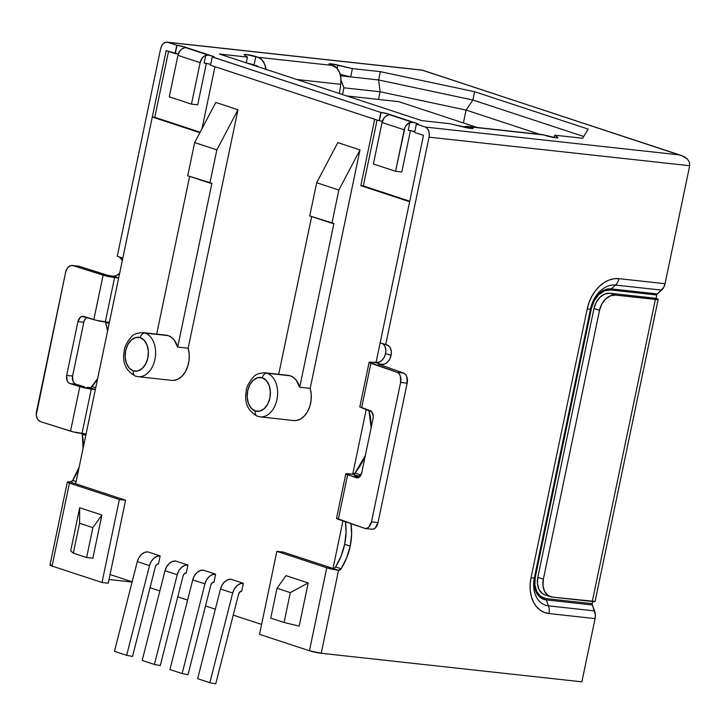 <?xml version="1.0" encoding="UTF-8"?>
<svg xmlns="http://www.w3.org/2000/svg" width="726" height="726" viewBox="0 0 726 726"><rect width="100%" height="100%" fill="white"/><g stroke="black" fill="none" stroke-linecap="round" stroke-linejoin="round"><path stroke-width="1.09" d="M261.115 416.905A22.161 15.001 -83.7 0 0 277.341 397.285A22.161 15.001 -83.7 0 0 267.041 373.246A5.118 3.73 108.2 0 0 262.258 377.81A17.043 11.543 96.3 0 1 269.881 398.057A17.043 11.543 96.3 0 1 255.325 411.007A5.118 3.73 108.2 0 0 257.421 416.252A5.118 3.73 -71.8 0 1 255.325 411.007L259.826 411.134L264.182 408.72L267.712 404.128L269.881 398.057L270.362 391.432L269.083 385.252L266.233 380.469L262.258 377.81L257.748 377.683L253.392 380.088L249.871 384.68L247.693 390.76L247.212 397.385L248.492 403.565L251.341 408.339L255.325 411.007A17.043 11.543 96.3 0 1 247.693 390.76A17.043 11.543 96.3 0 1 262.258 377.81A5.118 3.73 -71.8 0 1 267.041 373.246A22.161 15.001 96.3 0 1 277.232 398.02A22.161 15.001 96.3 0 1 260.117 416.851L257.467 416.27C247.965 411.188 244.199 402.93 246.178 391.477C246.314 387.366 248.764 382.493 253.528 376.876C255.434 374.407 259.236 373.046 264.945 372.792A22.161 15.001 96.3 0 1 267.041 373.246L290.237 375.787L267.041 373.246M139.102 376.749A22.161 15.001 -83.7 0 0 155.328 357.128A22.161 15.001 -83.7 0 0 145.028 333.089A5.118 3.73 108.2 0 0 140.245 337.654A17.043 11.543 96.3 0 1 147.868 357.9A17.043 11.543 96.3 0 1 133.312 370.841A5.118 3.73 108.2 0 0 135.408 376.095A5.118 3.73 -71.8 0 1 133.312 370.841L137.822 370.977L142.169 368.563L145.699 363.971L147.868 357.9L148.349 351.275L147.069 345.095L144.22 340.312L140.245 337.654L135.735 337.517L131.388 339.931L127.858 344.523L125.68 350.604L125.199 357.228L126.478 363.399L129.328 368.182L133.312 370.841A17.043 11.543 96.3 0 1 125.68 350.604A17.043 11.543 96.3 0 1 140.245 337.654A5.118 3.73 -71.8 0 1 145.028 333.089A22.161 15.001 96.3 0 1 155.219 357.854A22.161 15.001 96.3 0 1 138.103 376.685L135.453 376.113C125.952 371.031 122.186 362.764 124.164 351.32C124.3 347.209 126.751 342.336 131.515 336.719C133.421 334.25 137.223 332.889 142.931 332.635A22.161 15.001 96.3 0 1 145.028 333.089L168.223 335.63L145.028 333.089M260.117 416.851L293.785 420.535A22.161 15.001 -83.7 0 0 308.042 410.689A22.161 15.001 -83.7 0 0 310.174 388.374L299.702 387.221A22.161 15.001 -83.7 0 0 290.237 375.787L288.059 375.324M138.103 376.685L171.772 380.379A22.161 15.001 -83.7 0 0 186.028 370.532A22.161 15.001 -83.7 0 0 188.161 348.217L177.689 347.064A22.161 15.001 -83.7 0 0 168.223 335.63L166.045 335.167M333.007 568.476L283.095 552.041L276.86 551.361L259.527 634.342L309.439 650.768L326.773 567.786L276.86 551.361L259.527 634.342L309.439 650.768L326.773 567.786A8.521 0.889 -168.2 0 0 338.552 570.3L321.219 653.273L338.552 570.3L283.095 552.041L276.86 551.361L326.773 567.786L338.552 570.3A3.412 2.487 -71.8 0 0 341.138 568.757L338.552 570.3L333.007 568.476L342.953 520.869L333.007 568.476A3.412 2.487 108.2 0 0 335.594 566.924L341.138 568.757A51.446 37.48 -71.8 0 0 350.213 546.115L346.656 557.886L341.138 568.757L335.594 566.924A51.446 37.48 108.2 0 0 344.668 544.291L350.213 546.115L351.62 534.1L350.976 523.637A51.446 37.48 -71.8 0 1 350.213 546.115L344.668 544.291A51.446 37.48 108.2 0 0 345.413 521.722L346.075 532.276L344.668 544.291L341.102 556.062L335.594 566.924L334.405 568.131M371.14 427.805A56.12 40.892 108.2 0 0 368.899 410.263L371.14 427.795M76.784 266.215L73.262 265.716A8.521 6.117 95.6 0 0 72.355 265.525A8.521 6.117 95.6 0 0 65.639 272.15L36.518 411.551A8.521 6.117 95.6 0 0 40.674 421.706L70.531 431.144L79.824 386.668L70.005 383.564A6.815 4.891 95.6 0 1 66.674 375.433L77.909 321.663A6.815 4.891 95.6 0 1 83.281 316.373A6.815 4.891 95.6 0 1 84.007 316.518L96.422 320.347L109.372 322.471L95.36 389.517L82.419 387.394L70.005 383.564L68.298 382.484L67.073 380.569L66.674 375.433L77.909 321.663L80.268 317.407L82.102 316.454L93.826 319.621L103.119 275.145L73.262 265.716L79.17 266.288L107.92 275.372L113.12 276.17L118.665 277.994L105.715 275.871L73.262 265.716L70.876 265.634L68.589 266.832L66.747 269.119L65.639 272.15L36.3 414.864L37.017 417.958L38.551 420.363L40.674 421.706L73.126 431.87L86.076 433.994L75.667 483.779L125.589 500.205L110.053 574.547L132.141 581.825L110.053 574.547L125.589 500.205L75.667 483.779L152.288 117.022L122.821 258.084L117.276 256.26L160.618 48.814L161.698 45.783L163.468 43.487L165.637 42.28L167.897 42.344L177.017 45.293A5.118 0.535 -168.2 0 1 182.444 46.328A5.118 0.535 -168.2 0 1 185.348 47.435A5.118 0.535 -168.2 0 1 185.248 47.508L181.672 49.096L180.021 50.766L177.952 55.339L200.131 62.645L202.209 58.071L203.861 56.392L205.739 55.339L208.77 55.249A5.118 0.535 -168.2 0 1 214.188 56.927A5.118 0.535 -168.2 0 1 212.509 56.973L380.86 112.439L388.147 113.964L417.051 123.474L418.167 124.182L416.352 124.119L425.227 127.041L679.654 154.91L422.314 70.213L167.897 42.344L176.772 45.266L184.059 46.791L212.954 56.301L214.07 57.009L212.264 56.946L380.86 112.439L379.126 120.734L214.96 66.701L374.689 119.273L214.96 66.701L202.046 128.556L214.96 66.701L374.689 119.273L360.822 185.656L409.627 201.719L380.161 342.781L385.706 344.605A10.228 7.451 -71.8 0 1 386.822 344.85A10.228 7.451 -71.8 0 1 391.105 355.377L385.56 353.553A10.228 7.451 108.2 0 0 382.321 343.489L382.865 343.852M266.025 69.36A17.043 11.543 96.3 0 0 258.066 57.29L332.898 65.485A17.043 11.543 -83.7 0 1 340.775 84.316L296.87 79.506L340.775 84.316L339.396 93.509L340.775 84.316L340.911 78.054L339.487 72.337L336.683 67.945L330.675 64.759A6.815 0.717 -168.2 0 1 328.987 63.906A6.815 0.717 -168.2 0 1 337.762 65.05L352.4 68.598L380.36 71.665L378.627 79.96L380.097 91.766L378.5 99.444L380.097 91.766L343.915 87.801L342.509 94.534L343.915 87.801L341.048 80.187L343.915 87.801L380.097 91.766L466.074 110.071L472.88 100.025L583.731 136.506L472.88 100.025L474.613 91.73L472.88 100.025L378.627 79.96L380.36 71.665L474.613 91.73L588.196 129.11L582.679 138.249L554.718 135.19L557.831 137.477L555.726 137.731A6.815 0.717 -168.2 0 1 546.306 135.726L544.083 135A17.043 11.543 -83.7 0 0 542.476 134.646L467.644 126.451A17.043 11.543 96.3 0 0 463.596 127.05L469.259 126.796L471.473 127.531L471.274 128.475L471.473 127.531A6.815 0.717 -168.2 0 1 473.161 128.375A6.815 0.717 -168.2 0 1 470.92 128.438L449.748 123.683L421.788 120.625L219.47 54.033L247.43 57.1L244.317 54.813L246.105 54.523L258.066 57.29L332.898 65.485L329.005 63.979L331.564 63.879L352.4 68.598L380.36 71.665L474.613 91.73L588.196 129.11L582.679 138.249L554.718 135.19L557.831 137.477A6.815 0.717 -168.2 0 1 557.967 137.668A6.815 0.717 -168.2 0 1 555.726 137.731L544.083 135L469.259 126.796L473.152 128.402L470.92 128.438A6.815 0.717 -168.2 0 1 464.386 127.241L449.748 123.683L421.788 120.625L219.47 54.033L247.43 57.1L246.232 62.844L247.43 57.1L244.317 54.813A6.815 0.717 -168.2 0 1 244.181 54.613A6.815 0.717 -168.2 0 1 248.555 54.849A6.815 0.717 -168.2 0 1 255.842 56.555L254.109 64.859L247.557 63.28A6.815 0.717 11.8 0 1 254.109 64.859L255.842 56.555L258.066 57.29L261.85 59.75L264.654 64.133L266.079 69.85M681.424 155.391L687.477 159.121L689.464 162.352L689.7 165.719L429.039 137.169L689.7 165.719L665.052 283.712L689.7 165.719L689.464 162.352L687.477 159.121L684.028 156.507L422.405 70.141L167.089 42.172A8.521 5.772 96.3 0 0 160.618 48.814L117.276 256.26L122.821 258.084L166.163 50.638L178.287 54.087A5.118 0.535 11.8 0 0 178.197 54.051L178.197 54.051A5.118 0.535 11.8 0 0 175.284 53.588L177.017 45.293L175.284 53.588L176.772 45.266L175.039 53.561L166.163 50.638L152.297 117.022L199.868 132.686L152.288 117.022L118.665 277.994L113.12 276.17L116.142 275.726L119.672 273.157A10.228 7.451 108.2 0 1 113.12 276.17L107.92 275.372L79.17 266.288A8.521 6.117 -84.4 0 0 78.272 266.106L72.355 265.525M167.089 42.172A8.521 5.772 96.3 0 1 167.897 42.344L422.314 70.213L679.654 154.91L425.227 127.041A8.521 5.772 96.3 0 1 429.039 137.169L385.706 344.605L380.161 342.781L409.627 201.719L375.995 362.691L423.494 135.335L414.619 132.422L416.352 124.119L414.619 132.422L423.494 135.335L409.627 201.719L360.822 185.656L374.689 119.273L379.126 120.734L381.114 112.466L379.38 120.761L381.114 112.466A5.118 0.535 -168.2 0 1 386.541 113.501A5.118 0.535 -168.2 0 1 389.445 114.608A5.118 0.535 -168.2 0 1 389.345 114.681L385.769 116.269L384.118 117.939L382.039 122.513L373.373 164.003L382.039 122.513L404.228 129.818L395.561 171.309L373.373 164.003L395.561 171.309L405.017 127.395L406.297 125.244L409.836 122.513L408.212 130.253L410.462 130.499L408.212 130.253L409.836 122.513L412.858 122.422A5.118 0.535 -168.2 0 1 418.285 124.101A5.118 0.535 -168.2 0 1 416.606 124.146L425.227 127.041L427.215 128.375L428.639 130.762L429.284 133.847L429.039 137.169L385.706 344.605L388.41 345.676L390.388 348.099L391.332 351.511L391.105 355.377L389.744 359.125L387.448 362.183L384.562 364.071L378.582 364.461L381.54 364.516L375.995 362.691A10.228 7.451 108.2 0 0 385.56 353.553L384.199 357.301L381.903 360.359L379.017 362.247L369.144 362.274L397.167 372.32L399.019 373.636L400.325 376.014L400.616 382.402L371.494 521.803L368.754 527.149L366.694 528.365L364.579 528.319L338.325 519.281L347.618 474.804L357.945 477.817L359.588 476.846L361.784 472.562L373.019 418.793L373.237 416.152L371.739 411.787L361.621 407.758L370.913 363.281L397.167 372.32L403.71 373.11L378.636 364.198L403.71 373.11L397.167 372.32A8.521 5.409 96.9 0 1 400.616 382.402L407.159 383.192L406.869 376.803L405.562 374.425L403.71 373.11A8.521 5.409 -83.1 0 1 407.159 383.192L378.037 522.584L407.159 383.192L400.616 382.402L371.494 521.803A8.521 5.409 96.9 0 1 365.296 528.483A8.521 5.409 96.9 0 1 364.579 528.319L336.555 518.273M345.812 473.851L336.528 518.319A8.521 0.889 11.8 0 0 338.325 519.281L347.618 474.804A8.521 0.889 -168.2 0 1 345.812 473.851A8.521 0.889 -168.2 0 1 348.616 473.769L352.7 474.214A3.412 2.487 108.2 0 0 355.005 473.071L352.7 474.214L358.245 476.038L355.341 475.721L358.245 476.038A3.412 2.487 -71.8 0 0 360.55 474.895L355.005 473.071A56.12 40.892 108.2 0 0 365.36 455.456L355.005 473.071L360.55 474.895A56.12 40.892 -71.8 0 0 361.475 473.715L359.452 475.802L358.245 476.038L352.7 474.214L366.249 409.355L352.7 474.214L345.848 473.797L356.257 477.781A6.815 4.329 96.9 0 0 356.829 477.908A6.815 4.329 96.9 0 0 361.784 472.562L373.019 418.793A6.815 4.329 96.9 0 0 370.26 410.735L359.851 406.751M261.596 624.433L233.227 615.094L261.596 624.433M215.332 609.205L205.494 605.965L215.332 609.205M187.607 600.075L177.761 596.836L187.607 600.075M159.874 590.946L150.037 587.706L159.874 590.946M187.907 565.055L175.71 561.044A11.589 8.449 108.2 0 0 165.02 570.736L177.226 574.747A11.589 8.449 -71.8 0 1 187.907 565.055L175.71 561.044L172.407 561.497L169.249 563.476L166.662 566.707L165.02 570.736L177.226 574.747L154.384 664.453L142.187 660.433L165.02 570.736L142.187 660.433L154.384 664.453L160.264 665.579L183.097 575.872A3.412 2.487 -71.8 0 1 186.246 573.023L187.907 565.055L186.246 573.023L184.34 573.74L183.097 575.872L160.264 665.579L154.384 664.453L177.226 574.747L178.859 570.727L181.446 567.496L184.613 565.509L187.907 565.055M243.364 583.314L231.167 579.294A11.589 8.449 108.2 0 0 220.486 588.986L232.683 593.006A11.589 8.449 -71.8 0 1 243.364 583.314L231.167 579.294L227.873 579.747L224.706 581.735L222.12 584.965L220.486 588.986L232.683 593.006L209.85 682.703L197.644 678.692L220.486 588.986L197.644 678.692L209.85 682.703L215.722 683.828L238.564 594.131A3.412 2.487 -71.8 0 1 241.704 591.273L243.364 583.314L241.704 591.273L239.807 591.989L238.564 594.131L215.722 683.828L209.85 682.703L232.683 593.006L234.326 588.977L236.912 585.746L240.07 583.768L243.364 583.314M293.64 420.517L295.899 420.545L300.128 419.265L304.049 416.325L307.343 411.969L309.748 406.542L311.073 400.48L311.218 394.254L310.174 388.374L359.987 149.91L337.808 142.605L359.987 149.91L338.851 190.03L316.672 182.734L309.739 215.921L331.918 223.227L338.851 190.03L331.918 223.227L333.915 223.445L299.702 387.221L295.936 379.843L293.268 377.339L290.237 375.787A22.161 15.001 -83.7 0 0 288.14 375.333L264.945 372.792M171.626 380.36L173.886 380.388L178.115 379.099L182.035 376.168L185.33 371.812L187.735 366.385L189.059 360.323L189.214 354.097L188.161 348.217L237.974 109.753L215.794 102.448L237.974 109.753L216.838 149.874L194.659 142.577L187.725 175.765L209.905 183.061L216.838 149.874L209.905 183.061L211.901 183.288L177.689 347.064L173.922 339.686L171.254 337.182L168.223 335.63A22.161 15.001 -83.7 0 0 166.127 335.176L142.931 332.635M215.64 574.184L203.434 570.164A11.589 8.449 108.2 0 0 192.753 579.856L204.95 583.876A11.589 8.449 -71.8 0 1 215.64 574.184L203.434 570.164L200.14 570.618L196.973 572.605L194.396 575.836L192.753 579.856L204.95 583.876L182.117 673.583L169.92 669.563L192.753 579.856L169.92 669.563L182.117 673.583L187.998 674.708L210.83 585.002A3.412 2.487 -71.8 0 1 213.97 582.152L215.64 574.184L213.97 582.152L212.074 582.869L210.83 585.002L187.998 674.708L182.117 673.583L204.95 583.876L206.592 579.856L209.179 576.616L212.346 574.638L215.64 574.184M160.174 555.934L147.977 551.914A11.589 8.449 108.2 0 0 137.296 561.606L149.492 565.627A11.589 8.449 -71.8 0 1 160.174 555.934L147.977 551.914L144.683 552.368L141.516 554.355L138.929 557.586L137.296 561.606L149.492 565.627L126.66 655.324L114.454 651.313L137.296 561.606L114.454 651.313L126.66 655.324L132.54 656.449L155.373 566.743A3.412 2.487 -71.8 0 1 158.513 563.893L160.174 555.934L158.513 563.893L156.616 564.61L155.373 566.743L132.54 656.449L126.66 655.324L149.492 565.627L151.135 561.597L153.721 558.367L156.88 556.388L160.174 555.934M665.052 283.712L663.745 287.36L657.339 293.93A1.706 1.153 -83.7 0 0 656.767 295.001L656.068 298.313L609.931 293.259A17.043 12.424 108.2 0 0 593.986 308.486L599.531 310.32L543.366 579.157L542.994 585.61L544.573 591.291L547.867 595.329L552.377 597.117L592.28 601.491L655.378 299.457L615.476 295.083L610.439 295.827L605.638 298.985L601.809 304.067L599.531 310.32L543.366 579.157L537.821 577.333A17.043 12.424 108.2 0 0 544.963 594.893L550.517 596.718A17.043 12.424 -71.8 0 1 543.366 579.157L537.821 577.333L593.986 308.486L599.531 310.32A17.043 12.424 -71.8 0 1 615.476 295.083L609.931 293.259L615.476 295.083L657.348 299.584L658.164 299.402L656.068 298.313L656.767 295.001L610.62 289.946A20.455 14.901 108.2 0 0 591.49 308.214L535.325 577.061A20.455 14.901 108.2 0 0 546.133 598.614L592.28 603.669A1.706 1.153 -83.7 0 0 592.362 604.949L595.374 614.623L595.084 618.606L581.88 681.832L595.084 618.606L548.947 613.552L544.237 612.381L539.972 609.994L536.314 606.473L533.41 601.954L531.378 596.609L530.27 590.646L530.152 584.303L531.024 577.805L587.189 308.958L589.013 302.57L591.717 296.535L595.202 291.072L599.331 286.407L603.95 282.713L608.878 280.127L613.933 278.766L618.906 278.657L665.052 283.712L618.906 278.657A33.922 24.711 108.2 0 0 587.189 308.958L531.024 577.805A33.922 24.711 108.2 0 0 548.947 613.552L595.084 618.606A10.228 6.924 -83.7 0 0 594.612 610.92L548.466 605.865A10.228 6.924 96.3 0 1 548.947 613.552A10.228 6.924 -83.7 0 0 548.466 605.865L546.215 599.894L592.362 604.949L594.612 610.92L548.466 605.865A26.69 19.448 -71.8 0 1 534.363 577.742A10.228 1.071 -168.2 0 1 531.024 577.805A10.228 1.071 11.8 0 0 534.363 577.742L534.772 577.07A21.662 15.781 108.2 0 0 546.215 599.894A1.706 1.153 96.3 0 1 546.133 598.614A1.706 1.153 -83.7 0 0 546.215 599.894L548.466 605.865A26.69 19.448 -71.8 0 1 534.363 577.742L590.528 308.904A10.228 1.071 -168.2 0 1 587.189 308.958A10.228 1.071 11.8 0 0 590.528 308.904L534.772 577.07L535.325 577.061L534.363 577.742L590.528 308.904A26.69 19.448 -71.8 0 1 615.485 285.055A10.228 6.924 -83.7 0 0 618.906 278.657A10.228 6.924 96.3 0 1 615.485 285.055L611.192 288.875A21.662 15.781 108.2 0 0 590.937 308.223L591.49 308.214L590.528 308.904A26.69 19.448 -71.8 0 1 615.485 285.055L661.631 290.11A10.228 6.924 -83.7 0 0 665.052 283.712M592.725 601.536L592.28 603.669A1.706 1.153 -83.7 0 0 592.362 604.949L546.215 599.894A21.662 15.781 -71.8 0 1 534.772 577.07L590.937 308.223A21.662 15.781 -71.8 0 1 611.192 288.875A1.706 1.153 -83.7 0 0 610.62 289.946A1.706 1.153 96.3 0 1 611.192 288.875L657.339 293.93L661.631 290.11L615.485 285.055L611.192 288.875L657.339 293.93A1.706 1.153 -83.7 0 0 656.767 295.001L610.62 289.946L604.577 290.827L598.823 294.611L594.222 300.718L591.49 308.214L535.325 577.061L534.88 584.802L536.768 591.617L540.725 596.473L546.133 598.614L592.28 603.669L592.725 601.536M321.219 653.273L581.88 681.832L321.219 653.273L309.439 650.768A8.521 0.889 11.8 0 0 321.219 653.273M355.341 475.721L354.778 475.739L355.341 475.721M70.132 481.955L72.718 480.403L79.161 467.072A51.446 37.48 108.2 0 1 72.718 480.403L76.139 481.538L72.718 480.403A3.412 2.487 108.2 0 1 70.132 481.955L75.676 483.779L70.132 481.955L67.346 482A8.521 0.889 -168.2 0 1 70.132 481.955M83.082 448.314L82.192 433.567A3.412 2.487 108.2 0 1 82.365 434.193L85.795 435.328L82.365 434.193A51.446 37.48 108.2 0 1 83.082 448.314M86.911 387.375L91.031 387.457L97.647 378.582A56.12 40.892 108.2 0 1 92.12 386.55L95.732 387.738L92.12 386.55A3.412 2.487 108.2 0 1 89.824 387.693L95.369 389.517L86.911 387.375M107.584 331.029L105.488 322.045A3.412 2.487 108.2 0 1 105.56 322.235L109.172 323.424L105.56 322.235A56.12 40.892 108.2 0 1 107.584 331.038M122.304 260.543L119.445 256.968A10.228 7.451 108.2 0 1 122.304 260.543M156.68 334.142L189.631 176.391L156.68 334.142M278.693 374.298L311.645 216.548L278.693 374.298M382.375 121.26L382.384 121.251A5.118 0.535 11.8 0 0 382.284 121.224A5.118 0.535 11.8 0 0 379.38 120.761L382.375 121.26M210.694 64.433A5.118 0.535 11.8 0 0 207.037 63.543L209.306 64.051M384.844 346.275L385.787 349.687L385.56 353.553L391.105 355.377A10.228 7.451 -71.8 0 1 381.54 364.516L375.995 362.691L371.912 362.247A8.521 0.889 -168.2 0 0 369.117 362.328A8.521 0.889 -168.2 0 0 370.913 363.281L361.621 407.758A8.521 0.889 11.8 0 1 359.824 406.805L369.117 362.328M359.061 477.281L355.141 475.929L359.061 477.281M371.122 529.1L373.237 529.154L375.288 527.929L378.037 522.584L371.494 521.803L378.037 522.584A8.521 5.409 -83.1 0 1 371.839 529.263L365.296 528.483M50.829 564.801L50.012 564.982L52.1 566.071L102.021 582.497L108.256 583.178L102.021 582.497L52.1 566.071L69.442 483.089L67.346 482A8.521 0.889 -168.2 0 0 69.442 483.089L119.354 499.524L69.442 483.089L52.1 566.071A8.521 0.889 11.8 0 1 49.994 565.01L67.327 482.037M253.465 65.222L256.332 65.585L253.465 65.222M340.558 75.785L350.667 76.892L340.195 74.351L350.667 76.892L352.4 68.598L350.667 76.892L340.558 75.785M554.718 135.19L554.228 137.532L554.718 135.19M467.644 126.451A17.043 11.543 96.3 0 1 469.259 126.796L540.825 134.637M258.229 66.819L256.332 65.585A8.521 5.772 96.3 0 1 258.193 66.774M337.762 65.05L337.073 68.371L337.762 65.05M378.627 79.96L350.667 76.892L378.627 79.96L380.097 91.766L466.074 110.071L463.388 122.939L466.074 110.071L539.872 134.364L466.074 110.071L472.88 100.025L378.627 79.96M477.236 127.495L398.719 101.658L346.919 95.977L398.719 101.658L477.236 127.495M177.952 55.339L169.285 96.83L177.952 55.339L200.131 62.645L191.464 104.136L169.285 96.83L191.464 104.136L200.131 62.645A8.521 6.207 -71.8 0 1 205.739 55.339L204.124 63.08L206.365 63.325L204.124 63.08L205.739 55.339L208.77 55.249L185.248 47.508L183.56 48.043A8.521 6.207 108.2 0 0 177.952 55.339M206.347 63.416L197.699 104.816L191.464 104.136L197.699 104.816L206.347 63.416M207.037 63.543A5.118 0.535 11.8 0 0 204.124 63.08L207.037 63.543M212.264 56.946L210.531 65.249L212.264 56.946M214.969 66.701L210.531 65.249L214.969 66.701M410.444 130.589L401.796 171.989L395.561 171.309L401.796 171.989L410.444 130.589M414.791 131.606A5.118 0.535 11.8 0 0 411.125 130.716A5.118 0.535 11.8 0 0 408.212 130.253L413.403 131.224M414.727 131.905L411.125 130.716L414.727 131.905M125.589 500.205L119.354 499.524L102.021 582.497L119.354 499.524L125.589 500.205M86.076 433.994L81.984 433.54L91.276 389.072L95.36 389.517L86.076 433.994M70.005 383.564L75.912 384.145L84.615 386.894L75.912 384.145L70.005 383.564M79.697 507.755L70.685 550.898L79.697 507.755L101.885 515.052L79.697 507.755L79.561 523.264L73.326 553.139L70.685 550.898L73.326 553.139L86.63 557.523L92.864 558.203L101.885 515.052L92.874 527.648L86.63 557.523L73.326 553.139L79.561 523.264L79.697 507.755M84.706 319.821L83.817 322.244A6.815 4.891 -84.4 0 1 86.948 317.444L86.176 317.988M83.817 322.244L72.582 376.014L72.981 381.141L74.215 383.065L75.912 384.145A6.815 4.891 -84.4 0 1 72.582 376.014L66.674 375.433L72.582 376.014L83.817 322.244L77.909 321.663L83.817 322.244M308.196 582.96L299.176 626.102L284.066 622.5L270.762 618.125L276.996 588.251L286.008 575.654L308.196 582.96L290.309 592.634L276.996 588.251L270.762 618.125L284.066 622.5L290.309 592.634L276.996 588.251L286.008 575.654L308.196 582.96L299.176 626.102L284.066 622.5L290.309 592.634L308.196 582.96M118.665 277.994L109.372 322.471L105.288 322.026L114.581 277.55L118.665 277.994M110.053 574.547L108.256 583.178L110.053 574.547M211.901 183.288L177.689 347.064L188.161 348.217L237.974 109.753L216.838 149.874L194.659 142.577L215.794 102.448L194.659 142.577L187.725 175.765L211.901 183.288M316.672 182.734L337.808 142.605L316.672 182.734L309.739 215.921L333.915 223.445L299.702 387.221L310.174 388.374L359.987 149.91L338.851 190.03L316.672 182.734M92.864 558.203L101.885 515.052L92.874 527.648L79.561 523.264L92.874 527.648L86.63 557.523L92.864 558.203M168.55 51.428L154.783 117.294L152.297 117.022L154.783 117.294L168.55 51.428M200.113 132.214L154.783 117.294L200.113 132.214M409.736 201.211L363.318 185.929L377.075 120.062L363.318 185.929L360.822 185.656L363.318 185.929L409.736 201.211M136.007 376.231A5.118 3.73 -71.8 0 1 135.408 376.095M258.02 416.388A5.118 3.73 -71.8 0 1 257.421 416.252M109.018 579.511L132.087 582.043L109.018 579.511M550.517 596.718A17.043 12.424 -71.8 0 0 552.377 597.117L595.066 601.437M545.172 594.957L542.322 593.505L539.028 589.467L537.449 583.786L537.821 577.333L593.986 308.486L596.264 302.243L600.093 297.152L604.894 294.003L609.931 293.259L656.068 298.313A8.521 0.889 -168.2 0 1 658.183 299.375A8.521 0.889 -168.2 0 1 655.378 299.457L592.28 601.491A8.521 0.889 11.8 0 0 595.084 601.409L658.183 299.375M404.228 129.818A8.521 6.207 -71.8 0 1 409.836 122.513L412.858 122.422L389.345 114.681L387.648 115.216A8.521 6.207 108.2 0 0 382.039 122.513L404.228 129.818M105.288 322.026L114.581 277.55A8.521 0.889 -168.2 0 1 103.119 275.145L93.826 319.621A8.521 0.889 11.8 0 0 105.288 322.026M81.984 433.54L91.276 389.072A8.521 0.889 -168.2 0 1 79.824 386.668L70.531 431.144A8.521 0.889 11.8 0 0 81.984 433.54"/></g></svg>
